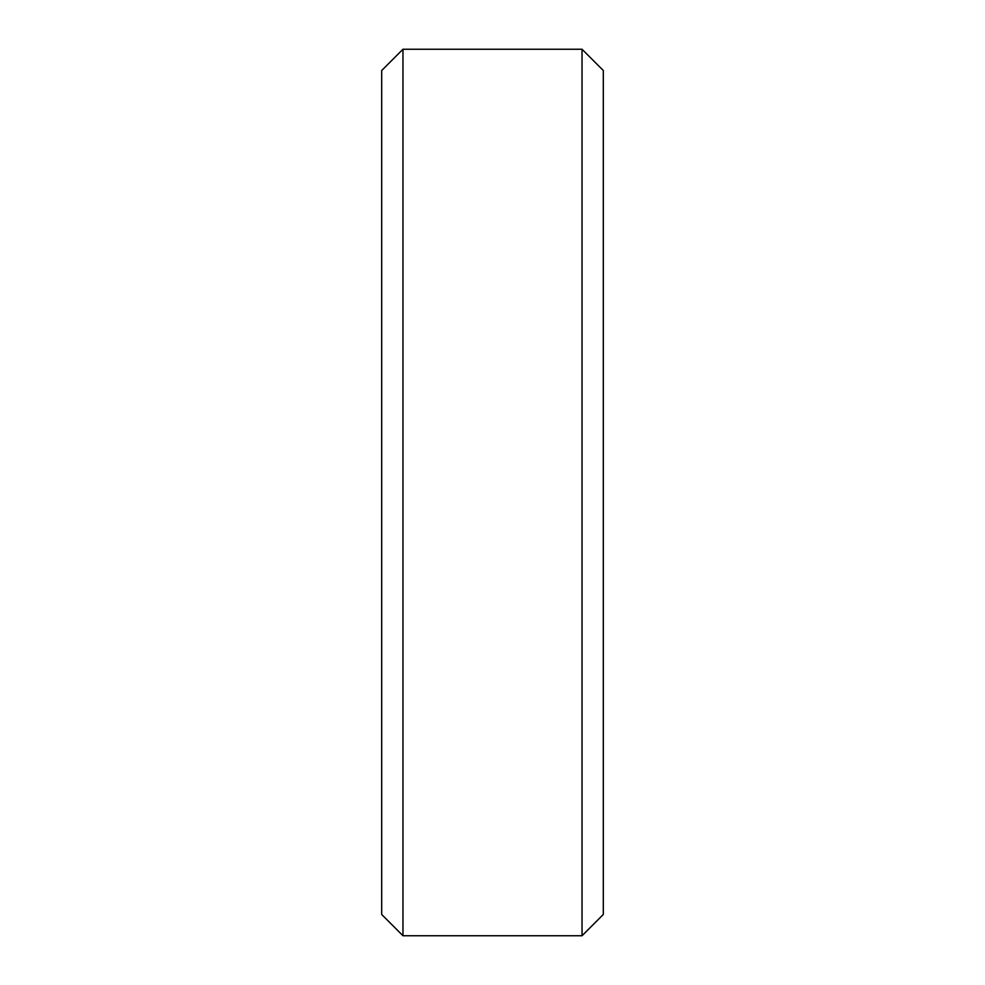 <?xml version="1.0" encoding="UTF-8"?>
<svg xmlns="http://www.w3.org/2000/svg" width="985" height="985" viewBox="0 0 985 985"><rect width="100%" height="100%" fill="white"/><g stroke="black" fill="none" stroke-linecap="round" stroke-linejoin="round"><path stroke-width="1.48" d="M381.688 70.526L402.963 49.25L381.688 70.526L381.688 914.474L402.963 935.75L381.688 914.474M402.963 49.25L582.037 49.25L402.963 49.25L402.963 935.75L582.037 935.75L603.312 914.474L582.037 935.75L402.963 935.75M582.037 49.25L603.312 70.526L582.037 49.25L582.037 935.75M603.312 70.526L603.312 914.474"/></g></svg>
